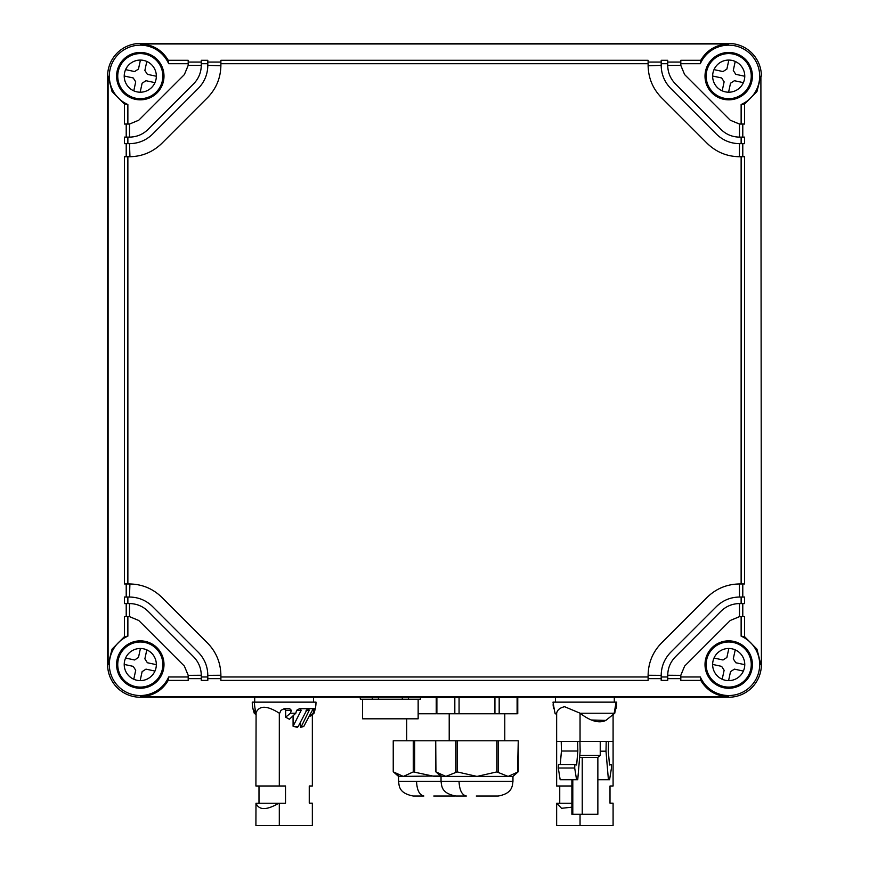 <?xml version="1.0" encoding="UTF-8"?>
<svg xmlns="http://www.w3.org/2000/svg" width="869" height="869" viewBox="0 0 869 869"><rect width="100%" height="100%" fill="white"/><g stroke="black" fill="none" stroke-linecap="round" stroke-linejoin="round"><path stroke-width="1.3" d="M124.463 636.619L127.873 636.173L127.873 616.653L124.463 616.653L124.463 636.619L112.058 649.132L108.104 664.557L108.104 76.135L112.058 91.56L124.463 104.084L124.463 124.039L129.59 124.039L138.747 120.215L184.369 74.593L188.193 65.436L188.193 60.309L168.238 60.309C162.014 49.913 152.694 44.46 140.289 43.95L728.711 43.95C716.306 44.46 706.986 49.913 700.762 60.309L700.327 63.719L680.807 63.719L680.807 65.436L684.631 74.593L730.253 120.215L739.41 124.039L741.127 124.039L741.127 104.519A30.98 30.98 0 0 0 743.56 48.957A30.98 30.98 0 0 0 700.327 63.719M201.271 62.057L188.193 62.057M201.271 63.719L201.271 60.309L207.81 60.309L207.81 63.719L201.271 63.719L201.271 65.436C201.152 72.572 198.599 78.71 193.613 83.848L148.002 129.459C142.885 134.434 136.748 136.987 129.59 137.117L124.463 137.117L124.463 143.657L127.873 143.657L127.873 137.117M220.889 62.057L207.81 62.057M220.889 63.719L220.889 60.309L648.111 60.309L648.111 63.719L220.889 63.719L220.889 65.436C220.683 77.971 216.207 88.725 207.485 97.708L161.862 143.331C152.879 152.053 142.125 156.529 129.59 156.735L124.463 156.735L124.463 583.957L127.873 583.957L127.873 156.735M661.19 62.057L648.111 62.057M661.19 63.719L661.19 60.309L667.729 60.309L667.729 63.719L661.19 63.719L661.19 65.436C661.342 74.376 664.535 82.055 670.759 88.464L716.382 134.087C722.791 140.311 730.471 143.504 739.41 143.657L741.127 143.657L741.127 137.117L744.537 137.117L744.537 143.657L741.127 143.657M680.807 62.057L667.729 62.057M680.807 63.719L680.807 60.309L700.762 60.309M760.896 76.135L761.396 664.557L760.896 76.135L756.942 91.56L744.537 104.084L741.127 104.519M761.396 76.135A32.685 32.685 0 0 0 728.711 43.45L140.289 43.45A32.685 32.685 0 0 0 107.604 76.135L107.604 664.557A32.685 32.685 0 0 0 140.289 697.242L140.289 696.742C152.694 696.243 162.014 690.79 168.238 680.384L168.673 676.973A30.98 30.98 0 0 1 125.44 691.735A30.98 30.98 0 0 1 127.873 636.173M124.463 104.084L127.873 104.519A30.98 30.98 0 0 1 125.44 48.957A30.98 30.98 0 0 1 168.673 63.719L168.238 60.309M188.193 63.719L168.673 63.719M201.271 65.349L188.193 65.349L184.369 74.593M220.889 65.751L207.81 65.349C207.68 74.321 204.487 82.034 198.241 88.464C204.465 82.055 207.658 74.376 207.81 65.436L207.81 63.719M670.759 88.464C664.513 82.034 661.32 74.321 661.19 65.349L648.111 65.794M684.631 74.593L680.807 65.349L667.729 65.436L667.729 63.719M761.396 664.557A32.685 32.685 0 0 1 728.711 697.242L140.289 697.242M741.127 124.039L744.537 124.039L744.537 104.084M742.789 137.117L742.789 124.039M742.789 156.735L742.789 143.657M741.127 583.957L744.537 583.957L744.537 156.735L741.127 156.735L741.127 583.957L739.41 583.957L739.497 597.036C730.525 597.166 722.812 600.36 716.382 606.616L670.759 652.228C664.535 658.637 661.342 666.317 661.19 675.256L661.19 680.384L667.729 680.384L667.729 676.973L661.19 676.973M742.789 597.036L742.789 583.957M744.537 603.575L744.537 597.036L741.127 597.036L741.127 603.575L744.537 603.575M742.789 616.653L742.789 603.575M760.896 664.557L756.942 649.132L744.537 636.619L744.537 616.653L741.127 616.653L741.127 636.173A30.98 30.98 0 0 1 743.56 691.735A30.98 30.98 0 0 1 700.327 676.973L680.807 676.973L680.807 675.256L684.631 666.099L680.807 675.343L667.729 675.246L667.729 676.973M705.009 76.135A23.702 23.702 0 0 0 728.711 99.837A23.702 23.702 0 0 0 752.402 76.135A23.702 23.702 0 0 0 728.711 52.444A23.702 23.702 0 0 0 705.009 76.135L706.182 77.352M126.211 603.575L126.211 616.653M127.873 603.575L124.463 603.575L124.463 597.036L127.873 597.036L127.873 603.575L129.59 603.575C136.726 603.694 142.864 606.247 148.002 611.233L193.613 656.845C198.588 661.961 201.141 668.098 201.271 675.256L188.193 675.343L184.369 666.099L138.747 620.477L129.59 616.653L127.873 616.653M126.211 583.957L126.211 597.036M126.211 143.657L126.211 156.735M126.211 124.039L126.211 137.117M127.873 124.039L127.873 104.519M116.598 76.135A23.702 23.702 0 0 0 140.289 99.837A23.702 23.702 0 0 0 163.991 76.135A23.702 23.702 0 0 0 140.289 52.444A23.702 23.702 0 0 0 116.598 76.135M127.873 143.657L129.59 143.657C138.529 143.504 146.209 140.311 152.618 134.087L198.241 88.464M648.111 676.973L220.889 676.973L220.889 680.384L648.111 680.384L648.111 675.256C648.317 662.732 652.793 651.967 661.515 642.984L707.138 597.361C716.121 588.639 726.875 584.164 739.41 583.957M648.111 63.719L648.111 65.436C648.317 77.971 652.793 88.725 661.515 97.708L707.138 143.331C716.121 152.053 726.886 156.529 739.41 156.735L741.127 156.735M127.873 583.957L129.59 583.957C142.114 584.164 152.879 588.639 161.862 597.361L207.485 642.984C216.207 651.967 220.683 662.732 220.889 675.256L207.81 675.343C207.68 666.371 204.487 658.659 198.241 652.228L152.618 606.616C146.209 600.381 138.529 597.188 129.59 597.036L127.873 597.036M220.889 676.973L220.889 675.256M667.729 65.349L667.729 65.436C667.859 72.594 670.412 78.731 675.387 83.848L720.998 129.459C726.136 134.445 732.274 136.998 739.41 137.117L741.127 137.117M140.289 696.742L728.711 696.742C716.306 696.232 706.986 690.779 700.762 680.384L700.327 676.973M116.598 664.557A23.702 23.702 0 0 0 140.289 688.259A23.702 23.702 0 0 0 163.991 664.557A23.702 23.702 0 0 0 140.289 640.855A23.702 23.702 0 0 0 116.598 664.557M705.009 664.557A23.702 23.702 0 0 0 728.711 688.259A23.702 23.702 0 0 0 752.402 664.557A23.702 23.702 0 0 0 728.711 640.855A23.702 23.702 0 0 0 705.009 664.557M744.537 636.619L741.127 636.173M741.127 616.653L739.41 616.653L730.253 620.477L739.497 616.653L739.497 603.575M739.41 156.735L739.497 143.657C730.525 143.526 722.812 140.333 716.382 134.087M739.497 137.117L739.497 124.039L730.253 120.215M129.503 603.575L129.503 616.653L138.747 620.477M129.905 583.957L129.503 597.036C138.475 597.166 146.188 600.36 152.618 606.616M152.618 134.087C146.188 140.333 138.475 143.526 129.503 143.657L129.948 156.735M138.747 120.215L129.503 124.039L129.503 137.117M680.807 676.973L680.807 680.384L700.762 680.384M667.729 678.646L680.807 678.646M648.111 678.646L661.19 678.646M207.81 678.646L220.889 678.646M201.271 676.973L201.271 680.384L207.81 680.384L207.81 676.973L201.271 676.973L201.271 675.343M188.193 678.646L201.271 678.646M168.238 680.384L188.193 680.384L188.193 676.973L168.673 676.973M730.253 620.477L684.631 666.099M184.369 666.099L188.193 675.256L188.193 676.973M143.526 688.031L142.494 686.999M117.847 662.352L116.815 661.32M140.322 640.855L141.506 642.028M162.818 663.34L163.991 664.524M725.474 52.661L726.506 53.693M751.153 78.34L752.185 79.372M728.678 99.837L727.494 98.664M752.185 661.32L751.153 662.352M726.506 686.999L725.474 688.031M705.009 664.524L706.182 663.34M727.494 642.028L728.678 640.855M116.815 79.372L117.847 78.34M142.494 53.693L143.526 52.661M163.991 76.168L162.818 77.352M141.506 98.664L140.322 99.837M741.127 603.575L739.41 603.575C732.252 603.705 726.115 606.258 720.998 611.233L675.387 656.845C670.401 661.982 667.848 668.12 667.729 675.256L667.729 675.343M716.382 606.616C722.791 600.381 730.471 597.188 739.41 597.036L741.127 597.036M207.81 676.973L207.81 675.256C207.658 666.317 204.465 658.637 198.241 652.228M648.111 675.256L661.19 675.343C661.32 666.371 664.513 658.659 670.759 652.228M216.077 85.781L215.729 86.455M143.711 154.476L143.157 154.649M650.37 79.557L650.197 79.003M719.065 151.923L718.391 151.575M652.923 654.911L653.271 654.238M725.289 586.227L725.843 586.043M218.63 661.135L218.803 661.689M149.935 588.78L150.609 589.117M118.249 659.799A22.551 22.551 0 0 0 135.531 686.597A22.551 22.551 0 0 0 162.34 669.315A22.551 22.551 0 0 0 145.047 642.506A22.551 22.551 0 0 0 118.249 659.799M141.897 680.546L140.17 680.623A16.076 16.076 0 0 0 146.807 649.86A16.076 16.076 0 0 0 124.582 661.157A16.076 16.076 0 0 0 140.17 680.623L142.114 671.639L145.992 669.13L154.986 671.074M124.234 665.296L124.224 664.427L133.218 666.371L135.716 670.26L133.772 679.243M125.603 658.039L134.597 659.984L138.475 657.475L140.42 648.48L138.692 648.556M146.807 649.86L144.873 658.854L147.372 662.743L156.366 664.676M706.66 659.799A22.551 22.551 0 0 0 723.953 686.597A22.551 22.551 0 0 0 750.751 669.315A22.551 22.551 0 0 0 733.469 642.506A22.551 22.551 0 0 0 706.66 659.799M730.308 680.546L728.58 680.623A16.076 16.076 0 0 0 735.228 649.86A16.076 16.076 0 0 0 712.993 661.157A16.076 16.076 0 0 0 728.58 680.623L730.525 671.639L734.403 669.13L743.397 671.074M722.193 679.243L724.127 670.26L721.628 666.371L712.634 664.427M727.103 648.556L728.83 648.48L726.886 657.475L723.008 659.984L714.014 658.039M735.228 649.86L733.284 658.854L735.782 662.743L744.776 664.676M706.66 71.377A22.551 22.551 0 0 0 723.953 98.186A22.551 22.551 0 0 0 750.751 80.904A22.551 22.551 0 0 0 733.469 54.095A22.551 22.551 0 0 0 706.66 71.377M730.308 92.136L728.58 92.212A16.076 16.076 0 0 0 735.228 61.449A16.076 16.076 0 0 0 712.993 72.746A16.076 16.076 0 0 0 728.58 92.212L730.525 83.218L734.403 80.719L743.397 82.653M727.103 60.146L728.83 60.07L726.886 69.064L723.008 71.562L714.014 69.629M712.634 76.016L721.628 77.96L724.127 81.838L722.193 90.832M744.776 76.266L735.782 74.321L733.284 70.443L735.228 61.449M118.249 71.377A22.551 22.551 0 0 0 135.531 98.186A22.551 22.551 0 0 0 162.34 80.904A22.551 22.551 0 0 0 145.047 54.095A22.551 22.551 0 0 0 118.249 71.377M141.897 92.136L140.17 92.212A16.076 16.076 0 0 0 146.807 61.449A16.076 16.076 0 0 0 124.582 72.746A16.076 16.076 0 0 0 140.17 92.212L142.114 83.218L145.992 80.719L154.986 82.664M124.234 76.874L124.224 76.016L133.218 77.96L135.716 81.838L133.772 90.832M125.603 69.629L134.597 71.562L138.475 69.064L140.42 60.07L138.692 60.146M156.366 76.266L147.372 74.321L144.873 70.443L146.807 61.449M454.824 713.786L459.071 713.786L459.071 697.438L436.89 697.438L436.89 713.786L454.824 713.786L454.824 697.438M499.175 713.786L499.175 697.438L517.098 697.438L517.098 713.786L459.071 713.786M499.175 697.438L459.071 697.438M393.505 771.954L403.357 776.419L413.264 771.911L434.489 776.419L445.851 776.419L457.181 771.911L476.983 776.419L445.862 776.419L435.945 771.911L435.727 740.779L518.261 740.779L517.511 772.356M393.451 771.911L393.451 740.779L435.727 740.779L435.727 771.726L441.039 776.419L441.039 781.318L512.96 781.318L512.96 776.419L477.005 776.419L496.818 771.911L508.137 776.419L518.043 771.911M441.039 775.3L439.051 774.214M459.017 781.318C459.484 790.182 461.928 795.081 466.371 796.026L455.747 796.026C441.126 793.191 441.767 785.924 441.039 781.318L398.545 781.318C399.273 785.924 398.632 793.191 413.253 796.026L423.876 796.026C419.434 795.081 416.979 790.182 416.523 781.318M476.255 796.026L497.557 796.026M420.607 697.438L436.238 697.438L436.238 713.786L418.152 713.786M398.545 781.318L398.545 776.419L440.54 775.974M398.545 775.3L396.514 774.192M310.624 716.099L313.991 713.232L315.317 708.68A31.871 31.871 0 0 0 316.001 702.141L252.26 702.141L252.358 704.694M613.09 741.376L613.09 714.633L613.09 741.376L556.649 741.376L556.649 713.188C557.322 709.919 559.973 707.757 564.6 706.703L580.047 713.188L580.047 741.376M605.845 720.412C599.154 723.638 590.562 721.237 580.068 713.232L614.752 713.232L605.845 720.412L591.735 720.01M608.528 741.376L608.311 751.012L609.451 764.514L611.255 764.514L611.461 768.011L609.571 779.786L608.409 779.786L605.997 751.185L606.214 741.376M561.222 741.376L561.428 751.012L577.831 751.012L576.658 765.002L574.887 764.514L574.691 768.011L576.581 779.786L577.733 779.786L580.155 751.185L579.938 741.376M577.624 741.376L577.831 751.012M574.887 764.514L558.485 764.514L558.289 768.011L560.179 779.786L576.581 779.786M561.428 751.012L560.288 764.514M600.24 741.376L600.24 755.4L579.797 755.4M600.24 751.185L605.997 751.185M608.311 751.012L609.495 765.002L611.255 764.514M558.289 768.011L574.691 768.011M571.878 786L556.649 786L556.649 714.633L554.987 713.232L552.999 702.141L616.74 702.141L614.752 713.232M554.987 713.232L556.649 713.232M579.623 757.388L597.861 757.388L600.24 755.4M597.861 779.786L608.409 779.786M582.241 757.388L582.241 814.275L597.861 814.275L597.861 757.388M571.878 779.786L571.878 814.275L572.801 814.275L572.801 779.786M582.241 814.275L572.801 814.275M252.26 702.141A31.871 31.871 0 0 0 252.933 708.68L254.248 713.232L255.91 714.633L254.269 713.232L252.933 708.68L255.91 713.232M254.443 702.141A31.871 29.687 90 0 0 256.094 712.613L255.91 786L279.307 786L279.318 713.232M291.343 710.321L285.64 710.321L285.64 717.175L290.452 713.232L291.343 710.321L289.692 708.68L284.174 708.68L280.98 710.321L279.677 713.232M285.64 710.321L284.293 708.68M285.64 717.175L289.41 719.25L295.808 713.232L290.452 713.232M310.82 715.589L313.242 713.232L313.872 708.68L315.317 708.68L313.872 708.68L314.035 710.321L312.34 710.321L313.307 708.68L300.066 708.68L301.206 710.321L296.601 710.321L295.808 713.232M296.601 710.321L299.523 708.68M301.206 710.321L293.081 726.256L293.081 715.871M293.081 726.256L297.404 727.364L298.219 726.473L307.496 708.68L305.128 708.68L307.496 708.68M308.538 708.68L306.007 708.68L308.538 708.68L309.223 710.321L301.369 726.473L303.759 726.473L300.555 727.364L300.555 723.54M300.555 727.364L301.369 726.473L300.555 727.364M312.34 710.321L303.759 726.473M313.872 708.68L314.86 708.68M313.242 713.232L313.991 713.232L312.406 714.579M256.094 712.613C259.364 705.324 267.022 705.476 279.079 713.069L279.307 713.188M314.871 710.321L314.013 713.232L312.351 714.633L312.351 786L309.255 786L309.255 803.162L312.351 803.162L312.351 825.55L255.91 825.55L255.986 803.228C258.995 810.364 266.587 810.364 278.775 803.228L255.986 803.228M279.307 786L285.51 786L285.51 803.228L278.775 803.228M279.307 803.228L279.307 825.55M258.995 786L258.995 803.228M310.005 786L309.255 786L309.255 803.162L312.264 803.162M553.683 708.68L553.683 708.68A31.871 31.871 0 0 1 553.097 704.694M615.6 708.68L616.067 708.68A31.871 31.871 0 0 0 616.642 704.661M613.09 714.633L613.09 786L610.005 786L610.005 803.162L613.09 803.162L613.09 825.55L556.649 825.55L556.649 803.228L561.548 808.3L571.878 807.182M580.047 814.275L580.047 825.55M571.878 803.228L556.736 803.228M559.745 786L559.745 803.228M362.579 699.208L362.579 718.815L406.703 718.815L406.714 740.779M418.152 699.208L418.152 718.815L406.703 718.815M420.607 697.242L420.607 699.208L360.342 699.208L360.342 697.242M372.269 697.242L372.269 699.208M360.342 699.208L360.135 697.242M420.4 697.242L420.4 699.208M408.473 697.242L408.473 699.208M402.293 697.242L402.293 699.208M378.439 697.242L378.439 699.208M494.928 713.786L494.928 697.438M498.23 740.779L498.23 771.911M496.818 771.911L496.818 740.779M457.181 740.779L457.181 771.911M455.769 771.911L455.769 740.779M414.687 740.779L414.687 771.911M413.264 771.911L413.264 740.779M433.761 796.026L455.063 796.026M614.177 713.232L616.121 702.141M254.498 710.321L253.379 710.321M293.679 726.473L298.219 726.473M309.223 710.321L306.073 710.321M517.761 713.786L517.761 697.438M504.78 713.786L504.78 740.779M449.208 713.786L449.208 740.779M512.96 776.419L518.261 771.726L518.261 740.779M512.96 781.318C512.341 786.01 512.449 793.451 498.241 796.026M398.545 776.419L393.233 771.726L393.233 740.779M316.001 702.141L315.903 704.661M555.454 702.141L555.454 697.242M614.296 702.141L614.296 697.242M254.704 702.141L254.704 697.242M313.546 702.141L313.546 697.242"/></g></svg>
